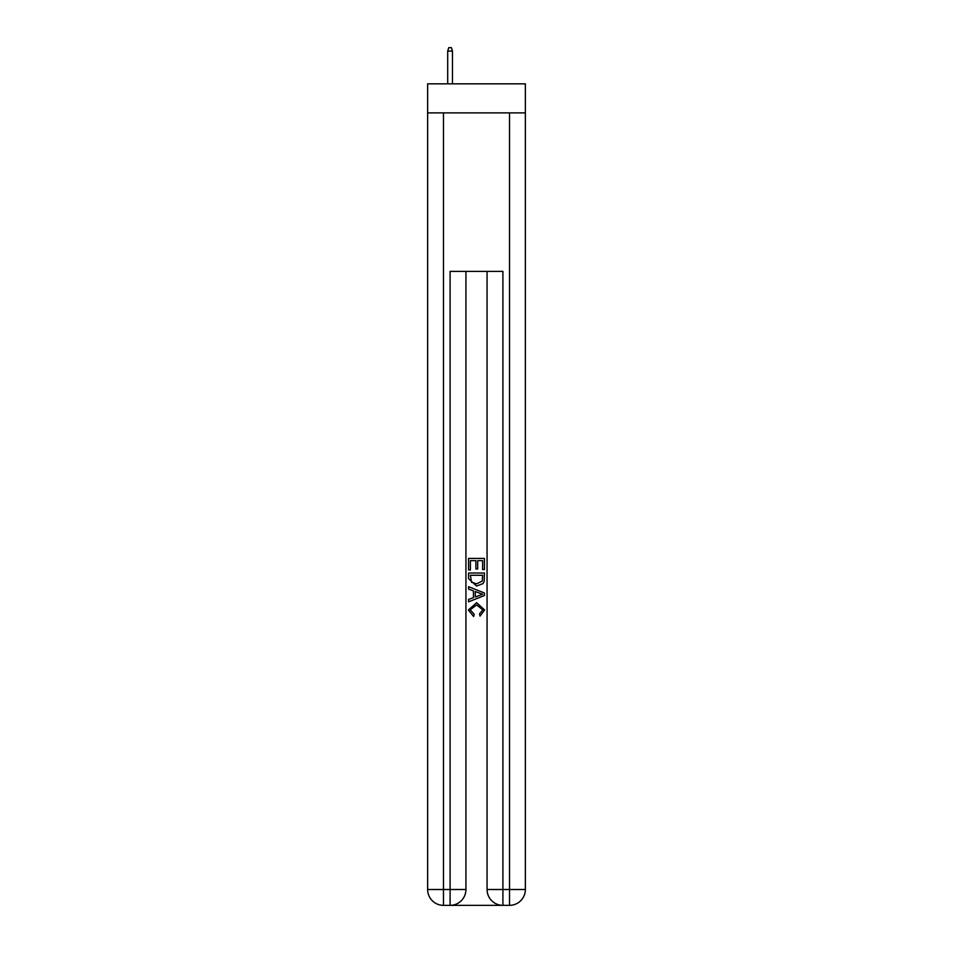 <?xml version="1.0" encoding="UTF-8"?>
<svg xmlns="http://www.w3.org/2000/svg" width="953" height="953" viewBox="0 0 953 953"><rect width="100%" height="100%" fill="white"/><g stroke="black" fill="none" stroke-linecap="round" stroke-linejoin="round"><path stroke-width="1.43" d="M525.365 112.895L525.365 83.84L427.635 83.84L427.635 112.895L525.365 112.895L525.365 889.506L509.521 889.506L509.521 112.895M451.269 905.35L501.731 905.35M502.91 905.35L502.91 889.506L487.066 889.506A15.844 15.844 0 0 0 502.91 905.35L509.521 905.35L509.521 889.506L502.91 889.506L502.91 271.391L450.09 271.391L450.09 889.506L427.635 889.506L427.635 112.895M465.934 271.391L465.934 889.506A15.844 15.844 0 0 1 450.09 905.35L443.479 905.35A15.844 15.844 0 0 1 427.635 889.506M487.066 889.506L487.066 271.391M509.521 905.35A15.844 15.844 0 0 0 525.365 889.506M468.578 569.977L468.578 558.398L484.422 558.398L484.422 569.572L482.599 569.572L482.599 560.638L477.715 560.638L477.715 568.965L475.892 568.965L475.892 560.638L470.401 560.638L470.401 569.977L468.578 569.977M468.578 578.709L468.578 573.027L484.422 573.027L484.195 581.247L483.064 583.558L476.583 586.035L468.578 578.709M470.401 575.267L471.521 582.271L476.619 583.796L482.266 581.092L482.599 575.267L470.401 575.267M468.578 589.085L468.578 586.703L484.422 593.004L484.422 595.518L468.578 601.819L468.578 599.437L473.45 597.638L473.45 590.884L468.578 589.085M479.669 593.183L475.285 591.551L475.285 596.971L482.599 594.255L479.669 593.183M470.198 609.825L474.165 614.28L473.653 616.508L468.376 610.039L476.619 602.689L484.624 609.991L480.026 616.103L479.538 613.863L482.802 609.884L476.631 604.929L470.198 609.825M452.461 83.84L452.461 51.081L447.707 51.081L447.707 83.84M447.707 51.081L448.768 47.65L451.4 47.65L452.461 51.081M443.479 112.895L443.479 905.35M465.934 889.506L450.09 889.506L450.09 905.35"/></g></svg>
